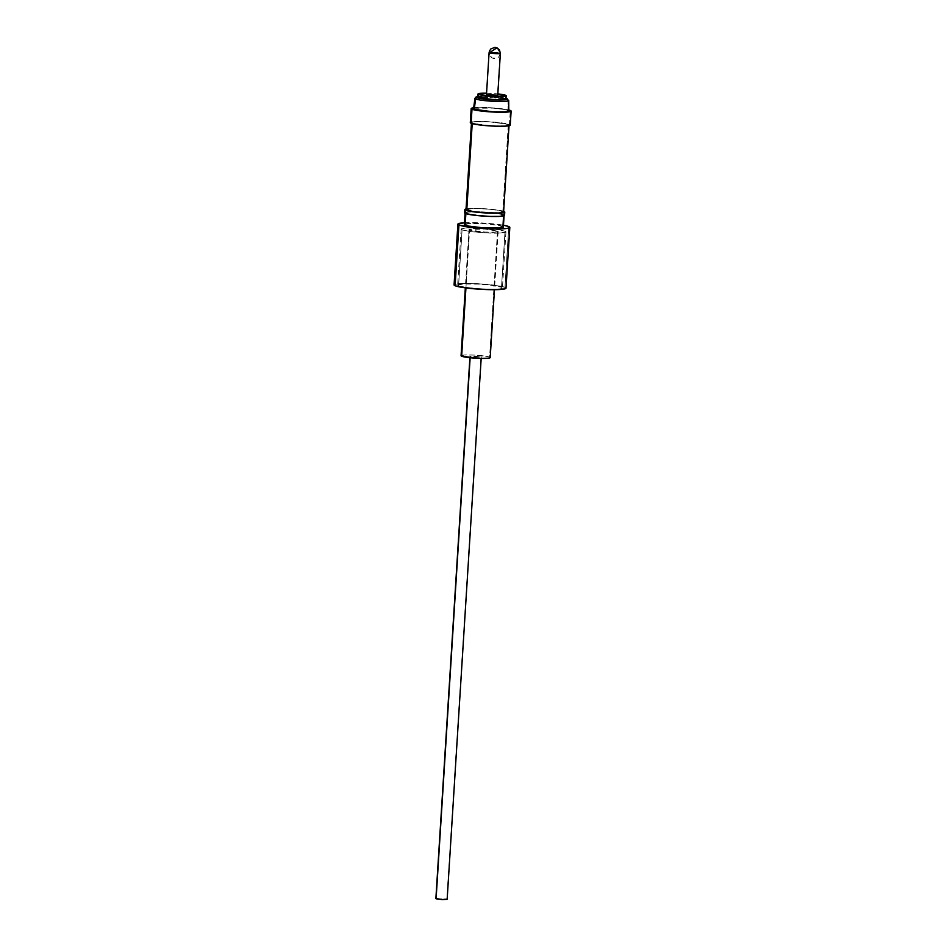 <?xml version="1.0" encoding="UTF-8"?>
<svg xmlns="http://www.w3.org/2000/svg" width="947" height="947" viewBox="0 0 947 947"><rect width="100%" height="100%" fill="white"/><g stroke="black" fill="none" stroke-linecap="round" stroke-linejoin="round"><path stroke-width="0.71" stroke-dasharray="4.74 3.55" d="M508.788 110.941A17.662 1.823 3.6 0 0 508.066 110.385L508.018 99.98A16.928 1.752 3.6 0 0 490.451 97.624A16.928 1.752 3.6 0 0 475.051 98.204M506.041 98.346L491.765 96.535L477.833 96.57A15.519 1.61 -176.4 0 1 493.02 96.63A15.519 1.61 -176.4 0 1 506.752 98.63L490.499 96.464L477.11 96.76M500.371 53.375L498.678 57.045L496.607 58.335L492.097 58.004L490.061 56.169L489.09 52.641L500.371 53.352L496.95 47.8M447.15 899.319L481.265 357.031L472.008 356.901L481.005 357.185L475.122 356.06L470.245 356.167L470.138 357.741L469.984 356.321L481.04 356.853L446.913 899.141L435.869 898.608M461.118 355.918L464.432 355.018L474.317 355.089L489.599 357.126L497.542 230.902A14.596 1.515 -176.4 0 1 498.134 231.376A14.596 1.515 -176.4 0 1 485.598 232.086A14.596 1.515 -176.4 0 1 469.594 230.014L484.876 232.051L494.76 232.122L498.075 231.222L485.113 229.044L469.085 229.399L465.948 287.947L469.594 230.014A14.596 1.515 -176.4 0 1 469.002 229.541A14.596 1.515 -176.4 0 1 481.538 228.831A14.596 1.515 -176.4 0 1 497.542 230.902L489.599 357.126A14.596 1.515 3.6 0 0 473.595 355.054A14.596 1.515 3.6 0 0 461.059 355.764M505.047 231.139A22.444 2.32 -176.4 0 1 505.958 231.861A22.444 2.32 -176.4 0 1 486.699 232.95A22.444 2.32 -176.4 0 1 462.089 229.778L458.561 285.876A22.444 2.32 3.6 0 0 483.159 289.048A22.444 2.32 3.6 0 0 502.431 287.971A22.444 2.32 3.6 0 0 501.519 287.237L505.047 231.139L505.876 231.636L500.762 233.021L485.586 232.903L469.227 231.352L462.089 229.778L461.296 228.831L466.374 227.896L481.55 228.014L494.287 229.079L505.047 231.139L501.519 287.237L490.747 285.177L478.022 284.112L462.834 283.993L457.732 285.378L465.687 287.45L482.059 289.001L497.234 289.119L502.312 288.184L501.519 287.237A22.444 2.32 3.6 0 0 476.909 284.053A22.444 2.32 3.6 0 0 457.638 285.142A22.444 2.32 3.6 0 0 458.561 285.876L462.089 229.778A22.444 2.32 -176.4 0 1 461.177 229.044A22.444 2.32 -176.4 0 1 480.437 227.955A22.444 2.32 -176.4 0 1 505.047 231.139M506.006 288.196A26.019 2.687 3.6 0 0 504.952 287.343L508.776 226.57L504.952 287.343A26.019 2.687 3.6 0 0 476.412 283.662A26.019 2.687 3.6 0 0 454.075 284.917M464.468 222.782A26.019 2.687 -176.4 0 1 503.484 225.232M503.366 227.008A19.544 2.024 3.6 0 0 502.573 226.369L503.307 214.685A19.544 2.024 -176.4 0 1 504.1 215.324A19.544 2.024 -176.4 0 1 487.314 216.271A19.544 2.024 -176.4 0 1 465.888 213.501L486.356 216.224L499.578 216.33L504.029 215.123L497.092 213.312L479.087 211.808L467.463 212.057L465.202 212.673L465.888 213.501A19.544 2.024 -176.4 0 1 465.095 212.874A19.544 2.024 -176.4 0 1 473.902 211.737A19.544 2.024 -176.4 0 1 495.506 213.099A19.544 2.024 -176.4 0 1 503.307 214.685L502.573 226.369A19.544 2.024 3.6 0 0 481.135 223.61A19.544 2.024 3.6 0 0 464.361 224.557M465.735 209.015L479.158 208.482L497.601 210.021L503.97 211.43L503.757 214.697A20.017 2.072 3.6 0 0 495.908 213.087A20.017 2.072 3.6 0 0 473.5 211.678A20.017 2.072 3.6 0 0 464.622 212.838M466.042 208.944A20.017 2.072 -176.4 0 1 484.935 208.754A20.017 2.072 -176.4 0 1 503.65 211.311M486.486 94.593L497.506 95.055L500.146 53.174L497.506 95.055L486.462 94.534M477.844 97.411L487.906 96.499L505.414 98.583L505.627 95.316L505.414 98.583A14.134 1.456 3.6 0 0 489.919 96.582A14.134 1.456 3.6 0 0 477.785 97.269M486.545 93.197A14.134 1.456 -176.4 0 1 497.826 93.907M510.137 125.324L509.439 124.471L510.315 110.456L509.439 124.471A20.017 2.072 3.6 0 0 487.48 121.642A20.017 2.072 3.6 0 0 470.304 122.613M473.666 107.757A20.017 2.072 -176.4 0 1 491.292 107.78A20.017 2.072 -176.4 0 1 508.776 109.959M503.603 212.01A18.833 1.953 3.6 0 0 502.833 211.394L508.302 124.436A18.833 1.953 -176.4 0 1 509.072 125.051A18.833 1.953 -176.4 0 1 492.902 125.963A18.833 1.953 -176.4 0 1 472.245 123.299L472.245 123.299A18.833 1.953 -176.4 0 1 471.476 122.684A18.833 1.953 -176.4 0 1 487.646 121.772A18.833 1.953 -176.4 0 1 508.302 124.436L502.833 211.394A18.833 1.953 3.6 0 0 482.177 208.731A18.833 1.953 3.6 0 0 466.007 209.642M464.705 213.039L469.262 211.808L482.792 211.915L497.388 213.3L503.757 214.697L504.455 215.549M498.844 94.013L485.551 93.185M505.994 99.044A14.134 1.456 3.6 0 0 505.414 98.583L505.911 99.186M508.847 109.982L489.35 107.662L473.618 107.757M474.329 108.254L493.02 108.136L504.869 109.544L508.681 111.13M510.244 125.122A20.017 2.072 3.6 0 0 509.439 124.471L488.474 121.69L474.932 121.583L470.41 122.412M472.245 123.299L471.582 122.494L473.76 121.903L488.581 121.82L502.312 123.122L509.001 124.862L504.715 126.022L491.967 125.915L472.245 123.299M474.921 98.381A16.928 1.752 -176.4 0 1 478.069 97.588A16.928 1.752 -176.4 0 1 505.674 99.328A16.928 1.752 -176.4 0 1 508.018 99.98L508.066 110.385A17.662 1.823 3.6 0 0 488.759 107.887A17.662 1.823 3.6 0 0 473.536 108.727M503.496 212.199L499.436 210.506L486.794 209.003L472.991 208.565L466.113 209.453M504.573 215.348A20.017 2.072 3.6 0 0 503.757 214.697L503.97 211.43M463.923 222.817L486.616 223.267L504.064 225.35M503.259 227.209L499.033 225.457L485.929 223.894L471.606 223.445L464.468 224.356M454.169 285.189L455.247 284.207L463.722 283.437L482.792 284.041L500.241 286.124L504.952 287.343L505.864 288.444M490.203 357.599A14.596 1.515 3.6 0 0 489.599 357.126M435.892 898.667L446.913 899.141M496.903 47.776L500.146 53.174C498.418 52.322 486.936 51.967 489.327 52.831M500.371 53.352L498.678 57.045L494.594 58.643L492.097 57.992L489.232 54.287M469.984 356.321L469.901 357.717M469.002 229.541L465.332 287.864M505.958 231.861L502.431 287.971M471.428 123.382L471.476 122.684M509.024 125.75L509.072 125.051M461.177 229.044L457.638 285.142M498.134 231.376L494.464 289.699M481.265 357.031L481.183 358.428"/><path stroke-width="1.42" d="M508.705 110.775L504.692 111.864L492.748 111.77L474.246 109.307L475.607 98.95A1.409 1.349 -67.5 0 1 477.039 97.683A15.519 1.61 -176.4 0 1 477.833 96.606L475.832 97.115L474.921 98.381A16.928 1.752 -176.4 0 0 475.607 98.95L474.246 109.307A17.662 1.823 3.6 0 0 493.683 111.817A17.662 1.823 3.6 0 0 508.788 110.941L508.705 100.512A16.928 1.752 -176.4 0 1 494.227 101.353A16.928 1.752 -176.4 0 1 475.607 98.95A16.928 1.752 3.6 0 0 493.316 101.305A16.928 1.752 3.6 0 0 508.61 100.702M478.294 96.547L476.459 97.34L478.176 98.05L490.25 99.66L503.78 99.932L506.681 99.553L507.296 99.281L506.752 98.63A1.409 1.349 -67.5 0 1 507.213 98.737A1.409 1.349 112.5 0 0 506.752 98.63L505.603 98.263M496.95 47.8L489.327 52.831C491.043 53.671 502.537 54.038 500.146 53.174M469.901 357.717L435.869 898.608L470.138 357.741L436.094 898.798L442.296 899.603L447.15 899.319L481.183 358.428M465.332 287.864L461.059 355.764A14.596 1.515 3.6 0 0 461.651 356.238L465.948 287.947L461.142 355.622M458.952 224.995A26.019 2.687 -176.4 0 1 457.898 224.143A26.019 2.687 -176.4 0 1 464.468 222.782L458.04 223.894L458.952 224.995L455.128 285.769L458.952 224.995L471.44 227.375L491.197 228.831L506.669 228.487L509.687 227.671L508.776 226.57A26.019 2.687 -176.4 0 1 509.829 227.422A26.019 2.687 -176.4 0 1 487.492 228.677A26.019 2.687 -176.4 0 1 458.952 224.995M503.484 225.232A26.019 2.687 -176.4 0 1 508.776 226.57L503.484 225.232M457.898 224.143L454.075 284.917A26.019 2.687 3.6 0 0 455.128 285.769A26.019 2.687 3.6 0 0 483.668 289.451A26.019 2.687 3.6 0 0 506.006 288.196L509.829 227.422M465.095 212.874L464.361 224.557A19.544 2.024 3.6 0 0 465.155 225.185L465.877 213.655L465.155 225.185A19.544 2.024 3.6 0 0 486.58 227.955A19.544 2.024 3.6 0 0 503.366 227.008L504.1 215.324M465.64 210.222A20.017 2.072 -176.4 0 1 464.823 209.571A20.017 2.072 -176.4 0 1 466.042 208.944L464.941 209.37L465.439 213.489L465.64 210.222L475.252 212.045L490.451 213.17L502.348 212.909L504.668 212.282L503.97 211.43A20.017 2.072 -176.4 0 1 504.775 212.081A20.017 2.072 -176.4 0 1 487.587 213.051A20.017 2.072 -176.4 0 1 465.64 210.222M464.823 209.571L464.622 212.838A20.017 2.072 3.6 0 0 465.439 213.489L464.728 212.637M489.09 52.641L486.486 94.475M477.998 94.002L477.785 97.269A14.134 1.456 3.6 0 0 478.365 97.73L478.566 94.451A14.134 1.456 -176.4 0 1 477.998 94.002A14.134 1.456 -176.4 0 1 486.545 93.197L479.715 93.41L478.081 93.86L478.566 94.451L493.363 96.428L506.124 95.907L497.826 93.907A14.134 1.456 -176.4 0 1 505.627 95.316A14.134 1.456 -176.4 0 1 506.195 95.777A14.134 1.456 -176.4 0 1 494.062 96.452A14.134 1.456 -176.4 0 1 478.566 94.451L478.365 97.73L477.868 97.127M508.018 99.98A16.928 1.752 -176.4 0 1 508.705 100.512L506.041 98.346M471.18 108.585L470.304 122.613A20.017 2.072 3.6 0 0 471.109 123.264L471.997 109.236A20.017 2.072 -176.4 0 1 471.18 108.585A20.017 2.072 -176.4 0 1 473.666 107.757L471.298 108.384L473.464 109.71L489.043 111.782L508.693 111.924L511.049 110.894L508.776 109.959A20.017 2.072 -176.4 0 1 510.315 110.456A20.017 2.072 -176.4 0 1 511.131 111.107A20.017 2.072 -176.4 0 1 493.943 112.077A20.017 2.072 -176.4 0 1 471.997 109.236L471.109 123.264L480.721 125.099L495.92 126.211L505.615 126.152L510.173 124.921M471.476 122.684L466.007 209.642A18.833 1.953 3.6 0 0 466.764 210.258L472.222 123.631L466.764 210.258A18.833 1.953 3.6 0 0 487.433 212.921A18.833 1.953 3.6 0 0 503.603 212.01L509.072 125.051M489.599 357.126L490.12 357.741L488.427 358.203L479.75 358.392L461.651 356.238A14.596 1.515 3.6 0 0 477.655 358.309A14.596 1.515 3.6 0 0 490.203 357.599L494.464 289.699M504.491 215.147L499.933 216.378L490.238 216.437L475.039 215.324L465.439 213.489A20.017 2.072 3.6 0 0 487.385 216.318A20.017 2.072 3.6 0 0 504.573 215.348L504.775 212.081M497.506 95.055L493.695 95.54L486.687 94.712L497.743 95.245L500.371 53.352L489.327 52.831L496.903 47.776L499.436 49.86L500.371 53.375M505.935 98.902L495.873 99.814L478.365 97.73A14.134 1.456 3.6 0 0 493.861 99.731A14.134 1.456 3.6 0 0 505.994 99.044L506.195 95.777M474.921 98.381L473.536 108.727A17.662 1.823 3.6 0 0 474.246 109.307L473.63 108.562L474.329 108.254M470.41 122.412L471.109 123.264A20.017 2.072 3.6 0 0 493.067 126.093A20.017 2.072 3.6 0 0 510.244 125.122L511.131 111.107M466.113 209.453L472.766 211.572L486.498 212.874L499.247 212.968L503.532 211.808M464.468 224.356L468.682 226.108L481.798 227.671L498.844 228.014L503.283 226.806M505.899 287.924L504.834 288.906L496.358 289.675L477.288 289.072L459.84 286.988L455.128 285.769L454.217 284.668M446.913 899.141L442.012 899.579L435.904 898.561M506.752 98.63A15.519 1.61 -176.4 0 1 496.275 99.968A15.519 1.61 -176.4 0 1 477.039 97.683A1.409 1.349 112.5 0 0 475.607 98.95M489.232 54.287L489.35 51.28L490.759 48.984L494.926 47.35L496.903 47.776"/></g></svg>
